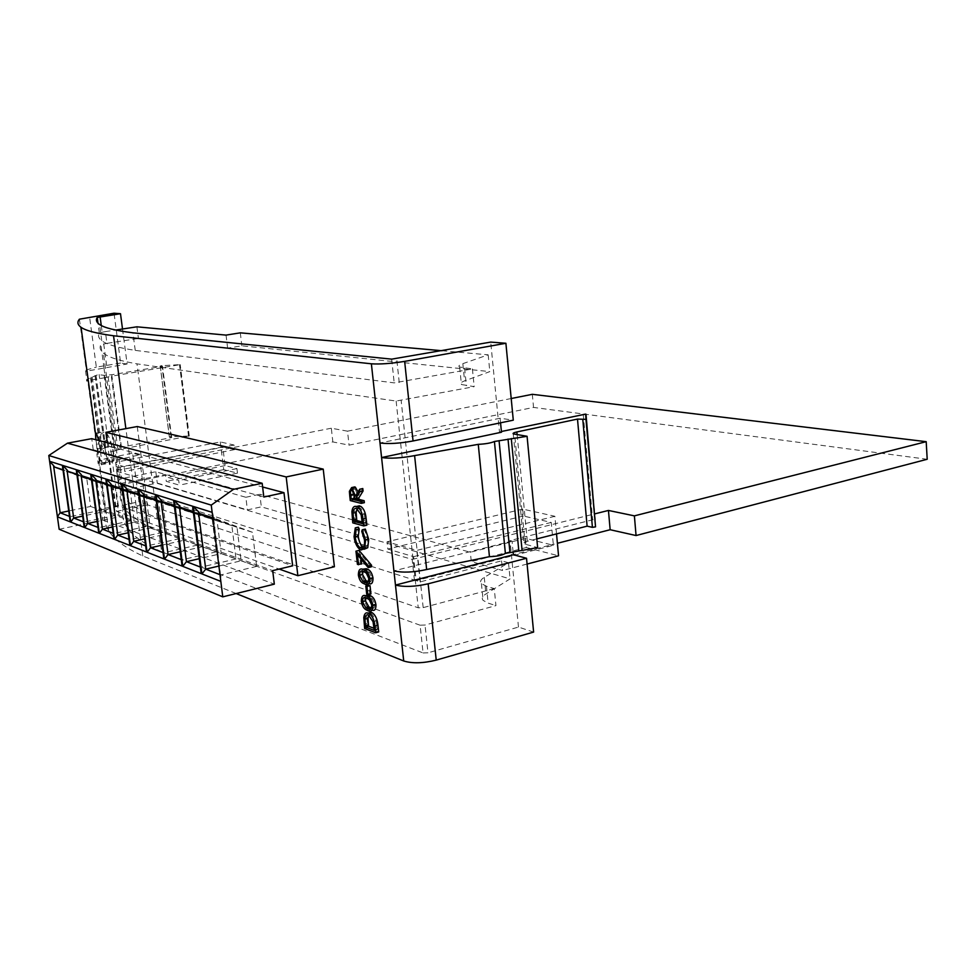 <?xml version="1.0" encoding="UTF-8"?>
<svg xmlns="http://www.w3.org/2000/svg" width="976" height="976" viewBox="0 0 976 976"><rect width="100%" height="100%" fill="white"/><g stroke="black" fill="none" stroke-linecap="round" stroke-linejoin="round"><path stroke-width="0.73" stroke-dasharray="4.88 3.66" d="M59.158 529.26L102.809 520.001L101.321 509.082L118.291 505.531L292.654 565.812M101.321 509.082L272.694 570.631M102.809 520.001L274.317 584.148M118.291 505.531L110.349 446.496L93.232 449.729L263.825 497.028M93.232 449.729L91.732 438.663M110.349 446.496L262.617 487M90.597 506.459L100.992 510.216L97.173 482.217L86.815 478.874L90.597 506.459L68.723 510.985M69.479 516.377L70.187 516.646L63.525 468.736L64.55 470.249L62.976 469.749M100.992 510.216L70.187 516.646L70.248 521.879M86.815 478.874L63.037 470.164M97.173 482.217L64.55 470.249M104.591 511.509L115.424 515.413L111.569 486.865L100.772 483.376L104.591 511.509L82.655 516.109M83.436 521.782L84.119 522.05L77.372 473.153L78.422 474.69L76.86 474.202M115.424 515.413L84.119 522.05L84.217 527.406M100.772 483.376L76.921 474.629M111.569 486.865L78.422 474.69M119.17 516.78L130.455 520.842L126.563 491.697L115.314 488.073L119.17 516.78L97.173 521.452M97.99 527.418L98.649 527.674L91.829 477.752L92.891 479.326L91.354 478.838M130.455 520.842L98.649 527.674L98.771 533.164M115.314 488.073L91.415 479.289M126.563 491.697L92.891 479.326M134.371 522.258L146.144 526.515L142.215 496.747L130.479 492.953L134.371 522.258L112.338 527.003M113.179 533.299L106.909 482.559L107.982 484.169L106.469 483.681M146.144 526.515L113.814 533.543L113.985 539.167M130.479 492.953L106.53 484.169M142.215 496.747L107.982 484.169M150.231 527.992L162.528 532.42L158.563 502.018L146.29 498.065L150.231 527.992L128.173 532.798M129.064 539.447L122.671 487.573L123.769 489.22L122.268 488.744M162.528 532.42L129.649 539.679L129.857 545.438M146.29 498.065L122.342 489.257M158.563 502.018L123.769 489.22M166.798 533.97L179.657 538.606L175.643 507.532L162.821 503.396L166.798 533.97L144.729 538.85M145.656 545.877L139.153 492.831L140.263 494.515L138.799 494.039M179.657 538.606L146.205 546.096L146.473 552.001M162.821 503.396L138.873 494.588M175.643 507.532L140.263 494.515M184.122 540.216L197.567 545.072L193.516 513.291L180.096 508.972L184.122 540.216L162.065 545.169M163.041 552.611L156.416 498.333L157.539 500.041L156.099 499.578M197.567 545.072L163.541 552.806L163.858 558.882M180.096 508.972L156.172 500.163M193.516 513.291L157.539 500.041M202.239 546.755L216.318 551.843L212.243 519.33L198.177 514.803L202.239 546.755L180.231 551.782M181.255 559.663L174.497 504.092L175.643 505.849L174.24 505.397M216.318 551.843L181.695 559.834L182.085 566.08M198.177 514.803L174.326 506.007M212.243 519.33L175.643 505.849M221.223 553.612L235.997 558.943L231.873 525.661L217.123 520.916L221.223 553.612L199.299 558.699M200.361 567.068L193.48 510.143L194.651 511.936L193.285 511.497M235.997 558.943L200.751 567.215L201.202 573.632M217.123 520.916L193.358 512.144M231.873 525.661L194.651 511.936M241.133 560.797L256.639 566.397L252.479 532.31L236.997 527.321L241.133 560.797L219.38 565.934M220.503 574.864L213.415 516.487L214.598 518.329L213.341 517.927M256.639 566.397L220.759 574.962L221.174 580.244M236.997 527.321L213.439 518.622M252.479 532.31L214.598 518.329M212.768 513.291L213.415 516.487M193.48 510.143L192.601 506.215M174.497 504.092L173.569 500.237M156.416 498.333L155.44 494.539M139.153 492.831L138.141 489.11M122.671 487.573L121.622 483.925M106.909 482.559L105.835 478.972M91.829 477.752L90.719 474.226M77.372 473.153L76.238 469.676M63.525 468.736L62.366 465.32M100.552 441.457C95.624 439.664 98.088 460.867 103.053 463.246L103.529 463.454C108.482 465.491 106.079 444.043 101.065 441.677L100.552 441.457M107.689 440.127C102.736 438.334 105.164 459.501 110.178 461.868L110.654 462.075C115.644 464.1 113.253 442.701 108.202 440.347L107.689 440.127M95.916 439.761L98.527 455.926L101.053 464.771L102.126 463.246L98.71 440.493M101.37 433.722C98.905 434.845 103.956 459.855 110.203 462.99L113.497 461.038C116.046 460.038 110.959 434.759 104.688 431.66L101.37 433.722M513.108 552.062L512.046 541.082L510.045 540.57L592.652 519.781L595.397 519.879M122.512 329.01L127.124 363.987L85.607 371.319L86.888 380.75L87.559 379.274L97.49 452.4L102.041 449.838L100.931 449.594L107.714 446.447L113.936 447.63L121.414 447.13L171.678 437.577L170.019 436.748L189.259 436.016L117.901 449.79L115.07 450.924L116.315 460.147L98.161 463.673L98.735 461.611L105.445 510.973C106.067 509.643 109.312 508.301 115.192 506.959L139.007 501.713L132.577 453.181L139.117 454.926L145.583 503.884L139.007 501.713M121.061 449.155L111.325 376.224L180.206 364.634L160.881 365.732L162.516 366.293L111.752 374.735L104.237 375.309L98.027 374.625L88.06 378.859M108.775 446.264L99.113 374.467M105.018 448.265L95.258 376.028M115.192 506.959L108.604 458.025L132.577 453.181M556.527 533.896L554.893 516.292L522.685 509.082L523.356 516.011L551.245 522.428L553.38 545.279L416.154 580.622L420.144 581.891L501.591 560.846L508.496 562.749L484.267 577.389C480.68 579.585 479.741 581.659 481.424 583.611L486.438 586.222L494.246 588.589L495.942 605.608L425.036 625.043L420.095 625.201L423.059 652.944L161.601 551.769L158.881 530.956C140.995 523.514 129.418 515.718 124.111 507.557C120.536 502.128 119.34 496.65 120.512 491.148L123.293 490.037L125.733 508.276L145.583 503.884M116.315 460.147L139.117 454.926M220.283 441.933L223.724 469.615L237.485 473.153L236.924 468.578L225.102 465.601L222.784 446.898L234.606 449.607L234.033 445.019L220.283 441.933L115.632 462.295L118.535 483.913L118.974 479.68L124.904 477.935L126.429 489.354L157.295 483.059L247.404 509.911L261.336 506.849L510.07 578.878L485.926 593.957C482.364 596.226 481.424 598.373 483.12 600.399L488.134 603.119L495.942 605.608M123.293 490.037L126.429 489.354M125.733 508.276L122.964 509.435L120.512 491.148M161.601 551.769C143.692 543.791 132.053 535.47 126.697 526.808C123.074 521.05 121.841 515.255 122.964 509.435M423.059 652.944L427.988 652.81L425.036 625.043M533.616 632.082L518.476 627.068L427.988 652.81M236.18 593.554L142.789 555.966C125.318 547.865 113.948 539.46 108.678 530.749C104.676 524.173 103.602 517.585 105.445 510.973M108.604 458.025C102.675 459.269 99.393 460.465 98.735 461.611M127.124 363.987L120.646 363.035L114.033 313.211M120.646 363.035L96.343 367.147L89.572 316.907M442.043 350.738L488.183 354.825L462.844 363.658C459.098 364.987 458.037 366.11 459.659 367.025L472.421 368.916L394.194 382.873L135.237 350.384C117.681 347.676 106.53 344.455 101.76 340.722C98.539 338.233 97.71 335.598 99.284 332.816L105.371 331.608L106.933 343.357L138.421 338.452L227.628 348.139L241.865 345.809L489.818 371.612L464.576 380.921C460.843 382.311 459.794 383.519 461.416 384.52L474.19 386.655L396.134 401.051L136.994 363.853C119.426 360.791 108.238 357.228 103.432 353.153C100.174 350.445 99.32 347.59 100.87 344.601L106.933 343.357M79.398 319.201L86.291 369.916L85.607 371.319M86.291 369.916L96.343 367.147M364.365 502.677L353.373 499.883L352.824 488.268M358.033 491.916L358.595 495.381L362.804 488.549M361.035 550.013L364.133 549.268L362.206 548.146M361.486 547.402L357.143 535.946L358.363 527.15M363.462 547.146L363.987 547.353C366.854 547.609 368.05 544.815 367.562 538.959L364.853 530.639L365.317 529.102M371.295 566.824L360.522 554.014L361.083 559.114M361.632 563.994L360.522 563.64L359.034 550.403M369.074 583.66L366.195 582.574M364.268 581.037L361.437 574.254L362.389 569.24M378.712 631.923L367.696 627.714L366.854 616.82L368.037 613.05M137.25 426.536L147.571 504.86L334.402 566.739M142.789 555.966L125.88 428.635M372.112 610.146L369.416 609.109M367.318 607.499L364.39 600.582L365.244 595.726M370.941 593.92L369.806 593.53L368.879 585.258M366.866 525.186L355.874 522.148L355.008 510.997L356.618 506.446M97.49 452.4L96.905 454.389L98.161 463.673M167.213 474.983L118.596 485.255L167.213 474.983L167.518 477.276L178.73 480.485L179.328 485.145L166.274 481.339L165.383 474.458L118.535 483.913M494.246 588.589L423.181 607.621L418.228 607.792L157.173 517.914C139.312 510.802 127.758 503.335 122.5 495.491L118.669 485.975L116.62 470.578L118.596 485.255M157.173 517.914L136.994 363.853M103.993 368.306L105.249 377.675L111.325 376.224M115.632 462.295L118.56 484.804M124.904 477.935L155.818 471.75L165.383 474.458M553.38 545.279L551.477 544.815L557.394 543.29M118.669 485.975L414.397 580.061L551.477 544.815L525.491 538.325L470.347 552.245L259.811 494.271L261.336 506.849M536.812 538.898L527.333 541.302C524.295 542.131 523.124 542.961 523.819 543.815L537.63 547.609M518.476 627.068L510.045 540.57M113.826 447.606L104.115 375.296M100.43 450.692L90.573 377.932M135.237 350.384L132.931 332.816M501.396 431.502L499.468 431.917L490.721 342.1M472.421 368.916L474.19 386.655M420.095 625.201L158.881 530.956M499.468 431.917L501.469 432.234M500.554 422.803L500.102 418.24L513.278 420.168M508.496 562.749L510.07 578.878M501.591 560.846L502.542 570.472L471.298 561.603L470.347 552.245M927.2 459.269L533.543 407.419L349.066 445.129L332.865 441.933L168.14 475.239L245.854 497.272L247.404 509.911M245.854 497.272L259.811 494.271M155.818 471.75L157.295 483.059M488.183 354.825L489.818 371.612M240.303 332.84L241.865 345.809M226.042 335.11L227.628 348.139M136.908 326.814L138.421 338.452M105.371 331.608L115.668 330.047M500.102 418.24L379.993 442.982M512.046 541.082L393.914 570.862M105.249 377.675L88.279 380.518M115.07 450.924L96.905 454.389M102.041 449.838L92.22 377.273M105.835 447.825L96.099 375.687M171.678 437.577L162.516 366.293M532.31 394.316L533.543 407.419M511.204 398.525L347.505 431.172L349.066 445.129M347.505 431.172L331.315 428.22L332.865 441.933M331.315 428.22L116.62 470.578M116.693 471.274L412.189 559.443L414.397 580.061M412.189 559.443L594.86 513.84M527.089 564.043L502.542 570.472M554.893 516.292L416.789 550.379L387.033 541.802L387.826 549.061L413.604 556.662L416.154 580.622M420.144 581.891L416.789 550.379M522.685 509.082L387.033 541.802M525.491 538.325L526.369 547.512L471.298 561.603M526.369 547.512L558.553 555.795M551.245 522.428L413.604 556.662M523.356 516.011L387.826 549.061M222.784 446.898L116.278 467.821M225.102 465.601L167.518 477.276M236.924 468.578L178.73 480.485M237.485 473.153L179.328 485.145M223.724 469.615L166.274 481.339M234.033 445.019L124.086 466.626L115.741 464.222M234.606 449.607L124.721 471.384L124.086 466.626M116.376 468.919L124.721 471.384M107.299 442.738L116.559 511.387L279.148 569.069M116.559 511.387L147.571 504.86M363.792 617.637L366.854 616.82M364.646 628.532L367.696 627.714M374.052 628.312L377.346 629.569L376.114 620.858L372.283 614.575L368.757 615.161M374.284 630.398L377.346 629.569M373.039 621.688L376.114 620.858M368.501 615.051L371.563 614.233M367.867 610.61L370.941 609.793M361.327 601.375L364.39 600.582M371.356 608.085C373.564 609.134 374.711 607.853 374.808 604.229L372.393 598.935L370.953 597.812L369.526 597.141L365.939 597.776M371.734 605.035L374.808 604.229M369.318 599.728L372.393 598.935M366.451 597.934L369.526 597.141M366.732 594.323L369.806 593.53M364.914 584.148L367.989 583.355M358.363 575.023L361.437 574.254M368.33 581.598C370.575 582.648 371.746 581.318 371.856 577.633L369.44 572.363L368.074 571.314L366.573 570.643L363.048 571.289M368.769 578.414L371.856 577.633M366.354 573.132L369.44 572.363M363.487 571.411L366.573 570.643M357.436 564.396L360.522 563.64M357.436 554.758L360.522 554.014M354.056 536.678L357.143 535.946M361.742 531.371L364.853 530.639M364.451 539.704L367.562 538.959M363.133 547.548L363.987 547.353M351.909 511.692L355.008 510.997M352.775 522.868L355.874 522.148M362.206 522.001L365.512 522.916L364.255 514.059L360.644 508.154L357.143 508.655M362.389 523.636L365.512 522.916M361.132 514.779L364.255 514.059M356.582 508.459L359.693 507.752M350.274 500.578L353.373 499.883M355.484 496.076L358.595 495.381M349.384 491.318L352.482 490.635M354.642 498.309L357.924 499.126L357.484 495.125L355.313 489L353.629 491.819M354.8 499.822L357.924 499.126M351.86 489.549L354.971 488.866M171.044 436.626L161.906 365.61M119.133 458.988L121.756 478.594M101.272 325.508L102.151 332.121M103.724 343.869L106.884 367.427M104.029 368.22L100.87 344.601M115.107 450.79L105.286 377.59M118.974 479.68L116.339 460.025M525.21 544.437L514.645 434.32M108.129 376.773L117.901 449.79M104.237 375.309L113.936 447.63M99.284 332.816L98.003 323.239M391.657 359.144L394.194 382.873M583.233 414.251L592.652 519.781M423.181 607.621L401.173 400.721M399.233 382.519L396.707 358.778M396.134 401.051L418.228 607.792M486.438 586.222L488.134 603.119M484.267 577.389L485.926 593.957M464.613 368.111L466.369 385.727M462.844 363.658L464.576 380.921M517.134 434.71L527.333 541.302M179.621 364.609L188.673 435.955M188.575 436.284L179.511 364.853M121.414 447.13L111.752 374.735M160.259 365.976L169.421 437.053M364.158 624.237L367.208 623.42M374.003 627.934L377.078 627.104M352.287 518.488L355.386 517.768M362.108 521.123L365.231 520.403M349.786 496.223L352.885 495.527M354.373 495.82L357.484 495.125M103.053 463.246L110.178 461.868M101.053 464.771L110.203 462.99M595.348 519.793L585.954 414.178M108.678 530.749L98.527 455.926M122.5 495.491L103.432 353.153M101.76 340.722L99.589 324.52M126.697 526.808L124.111 507.557M481.424 583.611L483.12 600.399M459.659 367.025L461.416 384.52M100.931 449.594L91.122 377.114M104.725 447.581L95.001 375.54M189.259 436.016L180.206 364.634M169.336 437.016L160.186 365.939M513.254 433.893L523.819 543.815M96.356 433.198L104.688 431.66M101.065 441.677L108.202 440.347M372.283 614.575L369.209 615.392M368.721 609L365.988 609.719M370.953 597.812L367.879 598.605M365.756 582.501L362.901 583.221M368.074 571.314L364.987 572.095M363.157 548.841L360.071 549.586M360.644 508.154L357.533 508.862M355.313 489L352.19 489.684"/><path stroke-width="1.46" d="M272.694 570.631L292.654 565.812L283.979 492.673L263.825 497.028L262.166 483.279L233.471 489.342L211.243 505.117L222.772 596.848L274.317 584.148L272.694 570.631M262.166 483.279L91.732 438.663L67.466 443.165L48.8 455.511L49.617 461.319L62.366 465.32L70.248 521.879L57.413 516.816L59.158 529.26L222.772 596.848M182.756 566.348L174.253 500.444L192.601 506.215L201.202 573.632L182.756 566.348L186.44 561.676L200.361 567.068M164.505 559.138L156.087 494.747L173.569 500.237L182.085 566.08L164.505 559.138L168.055 554.551L181.255 559.663M147.083 552.245L138.751 489.305L155.44 494.539L163.858 558.882L147.083 552.245L150.524 547.768L163.041 552.611M130.455 545.669L122.207 484.108L138.141 489.11L146.473 552.001L130.455 545.669L133.773 541.277L145.656 545.877M114.546 539.386L106.384 479.143L121.622 483.925L129.857 545.438L114.546 539.386L117.754 535.068L129.064 539.447M99.32 533.372L91.256 474.385L105.835 478.972L113.985 539.167L99.32 533.372L102.431 529.138L113.179 533.299M84.729 527.613L76.75 469.834L90.719 474.226L98.771 533.164L84.729 527.613L87.755 523.453L97.99 527.418M70.736 522.075L62.854 465.479L76.238 469.676L84.217 527.406L70.736 522.075L73.676 518L83.436 521.782M220.832 581.391L201.91 573.912L193.309 506.434L212.158 512.351M48.8 455.511L211.243 505.117M67.466 443.165L233.471 489.342M262.617 487L283.979 492.673M57.413 516.816L49.617 461.319M68.723 510.985L60.158 512.766L69.479 516.377M63.037 470.164L54.558 467.053L53.546 465.552L60.158 512.766L57.511 516.511M62.976 469.749L54.558 467.053M82.655 516.109L73.676 518L66.978 469.834L68.015 471.359L76.921 474.629M76.86 474.202L68.015 471.359M97.173 521.452L87.755 523.453L80.984 474.299L82.033 475.849L91.415 479.289M91.354 478.838L82.033 475.849M112.338 527.003L102.431 529.138L95.587 478.948L96.661 480.534L106.53 484.169M106.469 483.681L96.661 480.534M128.173 532.798L117.754 535.068L110.837 483.815L111.923 485.426L122.342 489.257M122.268 488.744L111.923 485.426M144.729 538.85L133.773 541.277L126.782 488.891L127.88 490.538L138.873 494.588M138.799 494.039L127.88 490.538M162.065 545.169L150.524 547.768L143.46 494.198L144.57 495.893L156.172 500.163M156.099 499.578L144.57 495.893M180.231 551.782L168.055 554.551L160.918 499.761L162.053 501.493L174.326 506.007M174.24 505.397L162.053 501.493M199.299 558.699L186.44 561.676L179.23 505.592L180.377 507.361L193.358 512.144M193.285 511.497L180.377 507.361M219.38 565.934L205.729 569.142L220.503 574.864M213.439 518.622L199.616 513.522L198.445 511.717L205.729 569.142L201.91 573.912M213.341 517.927L199.616 513.522M193.309 506.434L198.445 511.717M174.253 500.444L179.23 505.592M156.087 494.747L160.918 499.761M138.751 489.305L143.46 494.198M122.207 484.108L126.782 488.891M106.384 479.143L110.837 483.815M91.256 474.385L95.587 478.948M76.75 469.834L80.984 474.299M62.854 465.479L66.978 469.834M49.788 461.575L53.546 465.552M98.71 440.493L96.356 433.198L95.538 433.905L95.916 439.761M379.993 442.982L371.38 363.804C380.054 364.377 391.144 363.56 404.65 361.376L413.055 440.969C399.684 443.446 388.668 444.104 379.993 442.982L381.579 457.549C390.254 458.781 401.258 458.134 414.605 455.609L426.646 569.52L489.44 556.674C496.76 556.442 502.079 555.356 505.385 553.416L537.63 547.609L527.077 436.284L513.254 433.893C512.583 433.295 513.791 432.649 516.865 431.953L577.499 419.082L585.978 419.363L585.649 414.105L501.396 431.502M513.108 552.062L513.376 554.746L526.528 558.26L533.616 632.082L436.223 660.118C423.206 663.326 412.372 663.619 403.722 660.984L236.18 593.554M371.38 363.804L113.545 335.768C96.49 333.463 85.668 330.632 81.057 327.302C77.555 324.788 76.994 322.092 79.398 319.201L114.033 313.211L120.499 313.711L122.512 329.01M413.055 440.969L513.278 420.168L505.897 343.271L490.721 342.1L391.657 359.144L132.931 332.816C115.424 330.583 104.31 327.814 99.589 324.52C96.404 322.324 95.611 319.969 97.222 317.456L120.499 313.711M505.897 343.271L404.65 361.376M359.668 489.244L362.804 488.549L363.072 491.001L358.863 497.821L359.046 499.419L364.146 500.7L364.365 502.677L361.242 503.384L350.274 500.578L349.786 496.223L349.384 491.318L351.641 487.585L355.484 496.076L359.668 489.244L359.937 491.697L355.752 498.516L355.923 500.115L361.022 501.408L361.242 503.384M352.824 488.268L355.362 487.146L358.033 491.916M362.206 548.146L361.486 547.402M355.276 527.87L356.118 529.761L355.191 537.117C355.874 542.205 357.509 545.743 360.095 547.731L360.888 548.097C363.755 548.366 364.939 545.56 364.451 539.704L361.742 531.371L362.206 529.834L365.597 540.021L364.658 548.451L361.035 550.013L360.071 549.586C356.887 547.182 354.886 542.876 354.056 536.678L355.276 527.87L358.363 527.15L359.217 529.041L358.277 536.385C358.961 541.473 360.595 544.998 363.182 546.987L363.462 547.146M362.206 529.834L365.317 529.102L368.708 539.277L367.757 547.707L364.133 549.268M361.083 559.114L361.632 563.994L357.436 564.396L355.959 551.147L359.034 550.403L371.588 565.287L371.295 566.824L368.196 567.593L357.436 554.758L358.558 564.75M362.389 569.24L366.366 568.703L368.245 569.545C370.599 570.814 372.185 573.656 373.003 578.073C373.039 582.709 371.722 584.575 369.074 583.66M366.195 582.574L364.268 581.037M368.037 613.05L372.295 612.769C375.467 615.063 377.358 619.235 377.968 625.274L378.712 631.923L375.638 632.765L364.646 628.532L363.792 617.637C364.304 613.697 365.805 612.196 368.281 613.123L369.233 613.587C372.393 615.88 374.284 620.053 374.894 626.104L375.638 632.765M279.148 569.069L297.863 575.706L334.402 566.739L323.227 469.114L137.25 426.536L105.896 432.319L107.299 442.738M426.646 569.52C413.482 572.436 402.576 572.875 393.914 570.862L395.463 585.075C404.125 587.186 415.02 586.771 428.159 583.807L436.223 660.118M125.88 428.635L113.545 335.768M365.244 595.726L369.318 595.214L371.1 596.043C373.503 597.336 375.126 600.216 375.955 604.705C376.004 609.244 374.723 611.061 372.112 610.146M369.416 609.109L367.318 607.499M370.014 585.637L370.941 593.92L367.854 594.726L366.732 594.323L365.805 586.039L370.014 585.637L366.927 586.417L367.854 594.726M356.618 506.446L360.693 506.3C363.719 508.435 365.536 512.461 366.11 518.402L366.866 525.186L363.743 525.918L352.775 522.868L351.909 511.692C352.397 507.557 353.885 505.824 356.362 506.495L357.57 506.995C360.608 509.143 362.413 513.181 362.987 519.122L363.743 525.918M526.528 558.26L428.159 583.807M393.914 570.862L381.579 457.549L501.469 432.234L500.554 422.803M115.668 330.047L136.908 326.814L226.042 335.11L240.303 332.84L442.043 350.738M414.605 455.609L478.264 444.348C485.645 443.97 491.038 443.006 494.417 441.494L527.077 436.284M513.376 554.746L395.463 585.075L403.722 660.984M585.99 414.239L595.543 526.857L592.42 527.345L587.113 526.149L536.812 538.898M88.279 380.518L86.888 380.75M522.038 550.013L511.29 438.505M518.805 550.671L508.02 439.078M509.96 552.477L499.065 440.664M505.385 553.416L494.417 441.494M489.44 556.674L478.264 444.348M587.113 526.149L577.499 419.082M594.86 513.84L608.451 510.448L634.388 515.865L926.2 441.677L532.31 394.316L511.204 398.525M926.2 441.677L927.2 459.269L636.059 535.543L610.146 529.724L557.394 543.29M608.451 510.448L610.146 529.724M634.388 515.865L636.059 535.543M556.527 533.896L558.553 555.795L527.089 564.043M297.863 575.706L286.188 476.935L323.227 469.114M286.188 476.935L105.896 432.319M374.284 630.398L373.039 621.688L368.501 615.051C366.427 614.319 365.244 615.673 364.951 619.126L365.549 627.056L374.284 630.398M368.281 613.123L371.356 612.318M365.549 627.056L368.599 626.226L374.052 628.312M368.757 615.161L368.001 618.308L368.599 626.226M364.951 619.126L368.001 618.308M372.881 605.51C372.722 610.659 371.063 612.367 367.867 610.61L365.988 609.719C363.682 608.475 362.12 605.693 361.327 601.375C361.425 596.19 363.06 594.408 366.244 596.007L368.025 596.836C370.416 598.142 372.039 601.021 372.881 605.51L375.955 604.705M367.647 608.682C370.148 610.159 371.514 608.939 371.734 605.035L369.318 599.728L366.451 597.934C363.987 596.617 362.645 597.873 362.438 601.704L365.927 607.865L367.647 608.682L371.356 608.085M366.244 596.007L369.318 595.214M362.438 601.704L365.5 600.911L368.989 607.06L370.721 607.865M365.939 597.776L365.5 600.911M365.805 586.039L366.927 586.417M369.916 578.853C369.77 584.051 368.098 585.82 364.914 584.148L362.901 583.221C360.644 582.001 359.131 579.268 358.363 575.023C358.46 569.801 360.095 567.947 363.279 569.472L365.146 570.313C367.501 571.582 369.099 574.425 369.916 578.853L373.003 578.073M364.695 582.208C367.196 583.624 368.55 582.355 368.769 578.414L366.354 573.132L363.487 571.411C361.022 570.143 359.68 571.448 359.473 575.328L362.877 581.391L364.695 582.208L368.33 581.598M363.279 569.472L366.366 568.703M359.473 575.328L362.547 574.559L365.951 580.61L367.769 581.428M363.048 571.289L362.547 574.559M355.959 551.147L368.489 566.056L371.588 565.287M368.489 566.056L368.196 567.593M364.658 548.451L367.757 547.707M365.597 540.021L368.708 539.277M360.888 548.097L363.133 547.548M355.191 537.117L358.277 536.385M356.118 529.761L359.217 529.041M362.389 523.636L361.132 514.779L356.582 508.459C354.52 507.947 353.349 509.496 353.056 513.095L353.678 521.221L362.389 523.636M356.362 506.495L359.485 505.788M353.678 521.221L356.765 520.513L362.206 522.001M357.143 508.655L356.155 512.388L356.765 520.513M353.056 513.095L356.155 512.388M351.165 498.907L354.8 499.822L354.373 495.82L351.86 489.549C350.543 489.903 350.164 491.648 350.713 494.82L351.165 498.907L354.642 498.309M361.022 501.408L364.146 500.7M355.923 500.115L359.046 499.419M355.752 498.516L358.863 497.821M359.937 491.697L363.072 491.001M351.641 487.585L354.764 486.902M353.629 491.819L354.276 498.211M100.101 316.797L101.272 325.508M98.003 323.239L97.222 317.456M585.978 419.363L595.543 526.857M592.42 527.345L582.818 419.814M516.865 431.953L517.134 434.71M374.894 626.104L377.968 625.274M365.378 625.555L368.428 624.738M362.987 519.122L366.11 518.402M353.507 519.696L356.594 518.988M350.713 494.82L353.812 494.124M95.538 433.905L81.057 327.302M372.295 612.769L369.233 613.587M371.1 596.043L368.025 596.836M368.989 607.06L365.927 607.865M368.245 569.545L365.146 570.313M365.951 580.61L362.877 581.391M363.182 546.987L360.095 547.731M360.693 506.3L357.57 506.995M355.362 487.146L352.251 487.829"/></g></svg>
